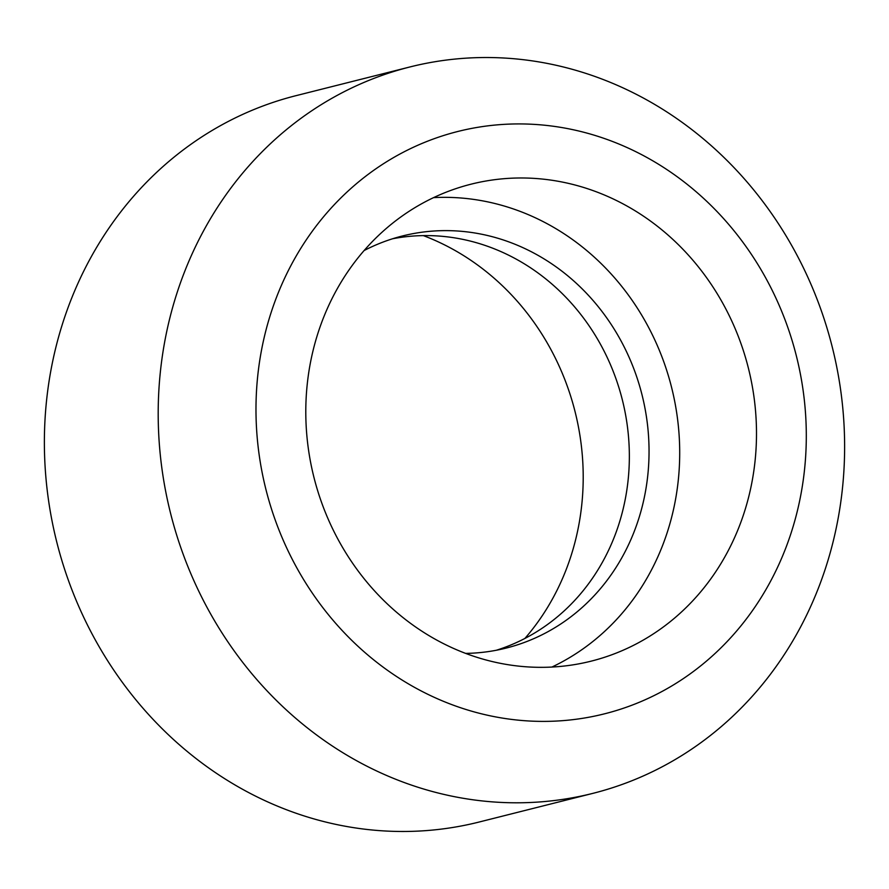 <?xml version="1.0" encoding="UTF-8"?>
<svg xmlns="http://www.w3.org/2000/svg" width="889" height="889" viewBox="0 0 889 889"><rect width="100%" height="100%" fill="white"/><g stroke="black" fill="none" stroke-linecap="round" stroke-linejoin="round"><path stroke-width="1.33" d="M433.576 197.625A245.931 223.984 -104.1 0 1 662.016 546.935A245.931 223.984 -104.1 0 1 551.913 667.05M323.474 317.751A245.931 223.984 -104.1 0 1 471.026 184.19A245.931 223.984 -104.1 0 1 700.421 269.445A245.931 223.984 -104.1 0 1 738.815 527.577A245.931 223.984 -104.1 0 1 591.252 661.127A245.931 223.984 -104.1 0 1 361.867 575.872A245.931 223.984 -104.1 0 1 323.474 317.751M784.709 550.758A300.271 273.49 -104.1 0 1 424.286 692.542A300.271 273.49 -104.1 0 1 277.579 294.559A300.271 273.49 -104.1 0 1 637.991 152.775A300.271 273.49 -104.1 0 1 784.709 550.758M817.691 589.94A374.547 341.132 -104.1 0 1 592.963 793.344A374.547 341.132 -104.1 0 1 243.597 663.494A374.547 341.132 -104.1 0 1 185.123 270.367A374.547 341.132 -104.1 0 1 409.862 66.975A374.547 341.132 -104.1 0 1 759.217 196.813A374.547 341.132 -104.1 0 1 817.691 589.94M592.963 793.344L479.138 822.025A374.547 341.132 -104.1 0 1 129.783 692.187A374.547 341.132 -104.1 0 1 71.309 299.06A374.547 341.132 -104.1 0 1 296.037 95.656L409.862 66.975M423.342 235.607A245.931 223.984 -104.1 0 1 565.526 571.249A245.931 223.984 -104.1 0 1 524.888 638.458M392.638 238.752A212.482 193.524 -104.1 0 1 584.229 318.984A212.482 193.524 -104.1 0 1 614.077 537.623A212.482 193.524 -104.1 0 1 496.362 650.248M364.112 250.542A212.482 193.524 -104.1 0 1 402.406 235.985A212.482 193.524 -104.1 0 1 600.597 309.65A212.482 193.524 -104.1 0 1 633.768 532.667A212.482 193.524 -104.1 0 1 506.286 648.048A212.482 193.524 -104.1 0 1 465.658 653.393"/></g></svg>
